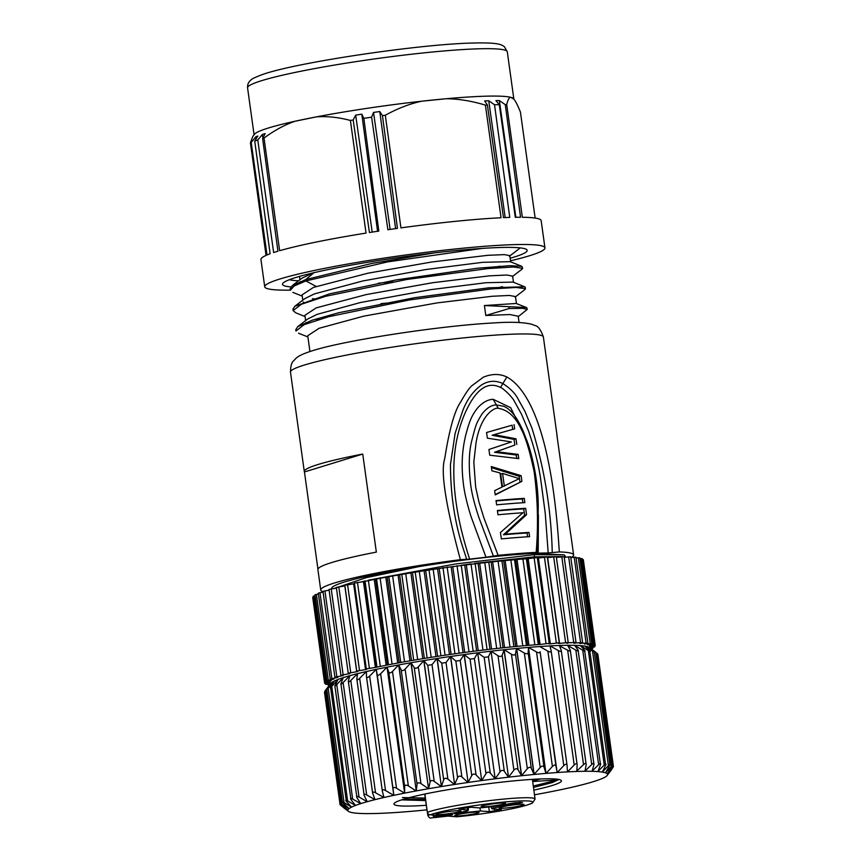 <?xml version="1.0" encoding="UTF-8"?>
<svg xmlns="http://www.w3.org/2000/svg" width="861" height="861" viewBox="0 0 861 861"><rect width="100%" height="100%" fill="white"/><g stroke="black" fill="none" stroke-linecap="round" stroke-linejoin="round"><path stroke-width="1.29" d="M503.405 534.789L505.278 534.218L526.534 514.684L525.651 508.302A127.654 10.935 -7.9 0 0 497.4 510.519L497.992 514.77A127.654 10.935 -7.9 0 1 522.928 512.758L500.445 532.507L501.339 538.889A127.654 10.935 -7.9 0 1 529.59 536.672L528.998 532.421L527.05 533.013A123.521 10.58 172.1 0 0 503.405 534.789L524.597 515.287L523.703 508.894A123.521 10.58 172.1 0 0 497.454 510.907M527.578 536.801L527.05 533.013M505.278 534.218A127.654 10.935 -7.9 0 1 528.998 532.421M526.534 514.684L524.597 515.287M525.651 508.302L523.703 508.894M524.274 498.368L524.866 502.63A127.654 10.935 -7.9 0 0 496.614 504.837L496.022 500.585A127.654 10.935 -7.9 0 1 524.274 498.368L522.326 498.971A123.521 10.58 172.1 0 0 496.076 500.984M522.853 502.749L522.326 498.971M502.576 473.432L500.693 474.002L502.469 486.777L519.312 478.641L502.576 473.432L504.352 486.196M495.183 494.591L521.906 481.342L495.236 494.914L494.644 490.652L501.952 487.122L499.993 472.926L491.889 470.795L491.297 466.533L521.12 475.67L519.183 476.273L491.448 467.641M519.969 481.945L519.183 476.273M521.906 481.342L521.12 475.67M516.686 458.332L516.223 454.985L494.526 452.283L514.846 445.062L514.06 439.379L492.169 435.257L494.042 434.676L516.008 438.787L514.06 439.379M512.682 429.413L512.091 425.194L486.573 432.523M514.846 445.062L496.41 451.702L518.171 454.393L518.763 458.644L489.715 455.189L488.93 449.507L511.391 441.941L487.358 438.163L486.573 432.491L512.091 425.194M518.171 454.393L516.223 454.985M496.41 451.702L494.526 452.283M516.794 444.459L516.008 438.787M514.039 424.602L514.63 428.853L494.042 434.676M536.468 552.999L537.07 552.665L536.155 552.385L537.07 552.665C535.994 553.053 536.36 553.214 538.19 553.171A120.755 10.343 -7.9 0 1 548.188 552.977L552.256 552.579C551.169 509.83 544.41 468.384 531.98 428.24L524.898 411.289L517.633 398.212C514.846 392.993 509.895 388.096 502.792 383.543C495.742 380.25 488.822 380.616 482.042 384.641C473.873 390.259 467.523 398.708 463.003 409.997L455.146 433.148L450.443 464.682C450.744 525.006 467.028 555.937 466.371 559.316L460.366 559.682A127.654 10.935 -7.9 0 0 334.746 582.908A127.654 10.935 -7.9 0 0 320.733 590.022L317.903 569.595A127.654 10.935 -7.9 0 1 331.915 562.481A127.654 10.935 -7.9 0 1 376.343 552.105L362.739 454.048L304.45 471.957A127.654 10.935 -7.9 0 1 304.288 471.527A127.654 10.935 -7.9 0 1 318.301 464.423A127.654 10.935 -7.9 0 1 362.739 454.048M503.61 406.241L496.41 404.971C491.728 404.928 487.014 407.802 482.278 413.603C475.972 423.677 475.993 424.484 471.936 440.068C468.804 451.713 468.438 467.017 470.838 485.991C472.054 494.569 474.788 505.203 479.028 517.902L493.385 556.088L486.002 557.261L471.225 517.084C467.06 503.997 464.434 492.772 463.336 483.419C460.958 463.648 462.486 448.732 465.715 435.214C469.353 421.47 471.419 415.928 477.661 407.888C482.601 402.41 487.767 399.547 493.17 399.3L510.67 407.683L527.201 441.241M498.11 555.367L484.011 518.214L478.953 501.974L475.659 487.197L473.819 462.131L476.047 442.672C481.084 412.731 496.216 406.844 498.347 408.383C520.927 411.612 528.815 447.462 534.1 471.397C537.759 498.637 538.448 525.63 536.155 552.385A127.654 10.935 -7.9 0 0 498.11 555.367L493.385 556.088M538.416 514.867L538.19 553.171M382.456 115.643L379.766 111.532L373.534 112.425L371.608 117.193L387.88 229.736A141.462 12.108 172.1 0 1 397.438 228.369L382.456 115.643A141.462 12.108 172.1 0 1 385.308 115.245C397.621 108.443 409.739 103.772 421.675 101.211A131.109 11.225 -7.9 0 1 446.213 98.735L421.675 101.211A131.109 11.225 -7.9 0 0 316.385 116.881L295.205 121.207C284.926 124.673 274.541 130.291 264.015 138.072L279.642 250.712A141.462 12.108 172.1 0 1 366.033 233.083L350.405 120.443C338.373 117.268 327.029 116.084 316.385 116.881A131.109 11.225 -7.9 0 0 295.205 121.207A131.109 11.225 -7.9 0 0 264.23 129.365A131.109 11.225 -7.9 0 0 254.49 134.241L252.8 136.458L250.411 142.786L266.049 255.416A141.462 12.108 172.1 0 0 260.937 259.538L264.725 286.778A141.462 12.108 172.1 0 0 290.555 290.146M395.597 228.628L379.766 111.532M390.13 229.413L373.534 112.425M363.837 118.355L361.814 114.169L355.69 115.116L353.171 120.002L369.434 232.535A141.462 12.108 172.1 0 1 378.818 231.082L363.837 118.355A141.462 12.108 172.1 0 1 371.608 117.193M377.559 231.275L361.814 114.169M372.189 232.104L355.69 115.116M262.616 138.481L265.177 133.595L262.39 134.467L257.762 139.999L273.658 252.553A141.462 12.108 172.1 0 1 277.931 251.218L262.616 138.481A141.462 12.108 -7.9 0 1 264.015 138.072M262.863 138.008L262.39 134.467M254.727 141.053L257.816 136.038L255.792 136.834L251.208 142.431L267.018 254.985A141.462 12.108 172.1 0 1 270.128 253.769L254.727 141.053A141.462 12.108 -7.9 0 1 257.762 139.999M256.072 138.869L255.792 136.834M505.267 104.622L499.348 100.586L495.914 100.608L499.283 104.655L515.287 217.284A141.462 12.108 172.1 0 1 520.561 217.252L505.267 104.622A141.462 12.108 172.1 0 1 506.72 104.633C507.753 100.134 509.002 97.67 510.476 97.25A131.109 11.225 -7.9 0 1 513.845 99.09L510.476 97.25A131.109 11.225 -7.9 0 0 446.213 98.735C458.526 98.832 471.591 100.963 485.41 105.128L501.048 217.758A141.462 12.108 -7.9 0 0 400.935 227.885L385.308 115.245M515.857 217.273L499.348 100.586M510.519 260.808A141.462 12.108 172.1 0 0 539.847 252.015A141.462 12.108 172.1 0 0 544.948 247.893L541.171 220.653A141.462 12.108 172.1 0 0 522.347 217.263L506.72 104.633M544.948 247.893A141.462 12.108 172.1 0 0 526.125 244.502A141.462 12.108 172.1 0 0 367.712 260.657A141.462 12.108 172.1 0 0 264.725 286.778M535.144 218.081L520.442 112.134C517.891 105.677 515.696 101.329 513.845 99.09M499.283 104.655A141.462 12.108 172.1 0 0 494.537 104.762L509.755 217.402A141.462 12.108 172.1 0 0 503.47 217.639L487.391 105.031A141.462 12.108 172.1 0 0 485.41 105.128M494.537 104.762L488.747 100.769L484.657 100.92L487.391 105.031M505.181 217.575L488.747 100.769M353.171 120.002A141.462 12.108 172.1 0 0 350.405 120.443M250.411 142.786A141.462 12.108 -7.9 0 1 251.208 142.431M291.05 286.928A123.521 10.58 -7.9 0 1 282.817 283.344A123.521 10.58 -7.9 0 1 291.997 278.749A123.521 10.58 -7.9 0 1 423.052 254.264A123.521 10.58 -7.9 0 1 526.609 249.518A123.521 10.58 -7.9 0 1 517.676 255.921A123.521 10.58 -7.9 0 1 510.164 258.257M298.541 280.804A118 10.106 -7.9 0 1 289.457 279.674M434.644 252.876L372.06 263.391L305.698 279.588L292.234 285.809L290.361 288.715M482.214 248.409L387.579 261.895L305.881 280.944L294.171 285.97L290.544 290.071M522.692 268.266L521.82 266.329L510.056 265.683L477.607 268.212L396.308 279.911L329.472 293.87L294.839 306.279L292.934 309.185M515.082 297.11L525.059 289.436L525.339 287.348L524.575 286.788L488.757 287.811L414.754 297.691L338.879 312.694L312.123 320.238L297.648 326.728L295.926 329.602M522.53 268.298L513.511 266.996L488.058 268.567L406.575 279.524L325.673 296.292L301.458 304.234L293.117 310.541L295.732 312.801M525.522 288.704L516.137 287.456L491.018 288.962L409.319 299.972L328.633 316.719L304.073 324.683L296.098 330.947M518.268 316.654L527.19 309.443L522.928 308.324L509.163 308.529L508.98 307.183M516.159 303.481L484.42 305.537L526.372 307.517L527.007 308.173M509.163 308.529L485.776 315.503L509.82 314.545L518.193 316.213L519.075 322.509M484.409 305.58L485.787 315.524M302.803 300.145L302.071 294.882L313.447 287.413L367.884 273.217L431.662 262.013L487.843 255.308L504.438 254.619L509.798 255.642L510.67 261.862M316.041 299.047L312.468 298.702M305.633 320.572L304.902 315.32L316.278 307.851L366.269 294.57L432.749 282.699L489.457 275.843L506.763 275.025L512.639 276.08L513.5 282.3M318.904 319.485L315.427 319.151M309.928 351.525L307.743 335.747L319.108 328.278L363.751 316.159L436.947 302.921L492.244 296.27L509.335 295.452L515.481 296.55M524.597 286.735L513.005 282.107L486.056 282.709L430.64 289.662L360.63 302.48L317.182 314.34L307.592 319.065L297.637 326.717M306.053 322.445L307.162 323.435M492.858 288.801L502.512 286.681M521.831 266.318L510.153 261.658L482.515 262.336L426.044 269.504L362.825 280.966L314.34 293.913L304.783 298.616L294.828 306.279M303.201 301.985L304.374 303.029M380.971 303.642L395.522 302.351M489.898 268.406L499.832 266.21M313.2 272.883L301.974 278.168M300.371 281.569L301.479 282.559M378.409 283.183L392.842 281.913M466.371 559.316L469.643 559.133C444.868 482.73 454.027 439.745 464.413 414.561C475.164 389.732 487.186 380.702 500.456 387.461C501.855 387.332 511.886 396.006 514.609 401.721L521.594 414.378L528.471 430.812C534.477 448.377 538.545 464.466 540.676 479.093L545.25 513.296L548.188 552.977M460.366 559.682C445.686 505.192 440.466 471.57 444.696 458.848C449.27 429.488 454.662 410.428 460.883 401.656C465.597 393.262 469.277 387.945 471.914 385.696L483.441 377.161C491.911 373.674 499.724 373.62 506.871 377C527.513 388.365 551.901 430.834 559.306 551.933L552.256 552.579M317.935 569.143L304.45 471.957M559.306 551.933A127.654 10.935 -7.9 0 1 573.62 554.925L570.789 534.498A127.654 10.935 -7.9 0 0 570.628 534.078L557.024 436.021A127.654 10.935 -7.9 0 1 557.185 436.441A127.654 10.935 -7.9 0 1 557.142 436.893M573.62 554.925A127.654 10.935 -7.9 0 1 571.295 557.487M469.643 559.133A120.755 10.343 -7.9 0 1 486.002 557.261M323.036 591.679A127.654 10.935 -7.9 0 1 320.733 590.022M450.873 566.861L453.629 566.43M462.605 565.096L470.773 563.933M474.669 563.395L534.573 556.798M534.229 554.656L534.53 556.809L562.814 556.583M361.491 581.907L364.881 581.067M369.143 580.045L455.275 564.009L534.283 554.645L564.138 554.871L565.107 555.948M534.477 556.798L533.626 557.82M564.159 556.916L564.891 557.25M564.138 554.85L532.001 553.462L534.283 554.635M532.001 553.462C498.551 555.506 460.861 559.887 418.92 566.613L365.968 577.72L334.542 588.375M331.711 588.816L331.668 588.504A116.612 9.988 -7.9 0 1 418.92 566.592M503.685 560.705L492.664 561.813L504.568 647.623L515.599 646.503L503.685 560.705A131.109 11.225 172.1 0 1 505.159 560.554L517.074 646.363L527.556 645.416L515.653 559.618L505.159 560.554M492.664 561.813A131.109 11.225 172.1 0 0 491.114 561.975L479.663 563.255L491.577 649.065L503.028 647.784A131.109 11.225 -7.9 0 1 504.568 647.623M503.028 647.784L491.114 561.975M479.663 563.255A131.109 11.225 172.1 0 0 478.081 563.438L466.328 564.87L478.232 650.668L489.984 649.248A131.109 11.225 -7.9 0 1 491.577 649.065M489.984 649.248L478.081 563.438M466.328 564.87A131.109 11.225 172.1 0 0 464.703 565.074L452.789 566.624L464.692 652.434L476.607 650.873A131.109 11.225 -7.9 0 1 478.232 650.668M476.607 650.873L464.703 565.074M452.789 566.624A131.109 11.225 172.1 0 0 451.153 566.85L439.196 568.518L451.099 654.317L463.057 652.649A131.109 11.225 -7.9 0 1 464.692 652.434M463.057 652.649L451.153 566.85M439.196 568.518A131.109 11.225 172.1 0 0 437.56 568.755L425.7 570.52L437.603 656.319L449.464 654.554A131.109 11.225 -7.9 0 1 451.099 654.317M449.464 654.554L437.56 568.755M425.7 570.52A131.109 11.225 172.1 0 0 424.086 570.768L412.451 572.608L424.355 658.407L435.989 656.566A131.109 11.225 -7.9 0 1 437.603 656.319M435.989 656.566L424.086 570.768M412.451 572.608A131.109 11.225 172.1 0 0 410.88 572.866L399.59 574.761L411.493 660.57L422.783 658.665A131.109 11.225 -7.9 0 1 424.355 658.407M422.783 658.665L410.88 572.866M399.59 574.761A131.109 11.225 172.1 0 0 398.073 575.03L387.256 576.956L399.16 662.766L409.976 660.828A131.109 11.225 -7.9 0 1 411.493 660.57M409.976 660.828L398.073 575.03M387.256 576.956A131.109 11.225 172.1 0 0 385.814 577.225L375.59 579.173L387.504 664.983L397.717 663.035A131.109 11.225 -7.9 0 1 399.16 662.766M397.717 663.035L385.814 577.225M375.59 579.173A131.109 11.225 172.1 0 0 374.234 579.442L364.72 581.379L376.623 667.189L386.148 665.241A131.109 11.225 -7.9 0 1 387.504 664.983M386.148 665.241L374.234 579.442M330.193 684.129L325.662 684.366L330.484 683.15A131.109 11.225 -7.9 0 1 330.366 683.021L324.629 683.3L330.097 682.02A131.109 11.225 -7.9 0 1 330.15 681.869L325.049 682.03L331.141 680.696A131.109 11.225 -7.9 0 1 331.356 680.524L326.922 680.577L333.584 679.189A131.109 11.225 -7.9 0 1 333.971 678.995L330.215 678.942L337.415 677.521A131.109 11.225 -7.9 0 1 337.975 677.316L334.897 677.155L342.592 675.713A131.109 11.225 -7.9 0 1 343.302 675.487L340.924 675.239L349.06 673.776A131.109 11.225 -7.9 0 1 349.921 673.539L348.231 673.205L356.734 671.741A131.109 11.225 -7.9 0 1 357.735 671.494L356.723 671.074L365.538 669.621A131.109 11.225 -7.9 0 1 366.668 669.363L366.323 668.879L375.374 667.458A131.109 11.225 -7.9 0 1 376.623 667.189M364.72 581.379A131.109 11.225 172.1 0 0 363.471 581.649L354.42 583.08L366.323 668.879L354.42 583.08M375.374 667.458L363.471 581.649M354.495 583.629A131.109 11.225 172.1 0 0 353.634 583.823L344.852 585.297M365.538 669.621L353.634 583.823M344.906 585.921A131.109 11.225 172.1 0 0 344.82 585.943L336.328 587.396L348.231 673.205M356.734 671.741L344.82 585.943M336.414 588.085L329.02 589.43L340.924 675.239M329.128 590.162L322.993 591.356L334.897 677.155M323.101 592.142L318.312 593.143L330.215 678.942M318.419 593.993L315.008 594.768L326.922 680.577M315.137 595.704L313.146 596.232L325.049 682.03M313.286 597.276L312.715 597.502L324.629 683.3M329.332 685.248L328.127 685.216L329.731 684.732M590.398 648.236L592.949 648.236L591.066 648.742M589.484 645.642L595.242 645.513L589.774 646.794A131.109 11.225 -7.9 0 1 589.72 646.945L594.822 646.783L589.925 647.881M595.242 645.513L583.338 559.715L582.445 559.661M587.848 644.674L594.208 644.448L589.387 645.664A131.109 11.225 -7.9 0 1 589.505 645.793M594.208 644.448L582.305 558.649L579.959 558.714M584.813 643.91L591.744 643.597L587.579 644.738A131.109 11.225 -7.9 0 1 587.869 644.835M591.744 643.597L579.83 557.799L576.063 558.003M580.4 643.35L587.848 642.973L584.382 644.028A131.109 11.225 -7.9 0 1 584.834 644.103M587.848 642.973L575.944 557.164L570.8 557.541M574.664 642.995L582.596 642.575L579.819 643.544A131.109 11.225 -7.9 0 1 580.432 643.587M582.596 642.575L570.692 556.766L564.213 557.336M567.668 642.801L576.02 642.414L573.932 643.275A131.109 11.225 -7.9 0 1 574.707 643.296M563.966 556.712L556.4 557.368M556.238 556.744L547.661 557.616L559.564 643.415L568.206 642.489L566.807 643.253A131.109 11.225 -7.9 0 1 567.733 643.242M547.327 556.992L559.241 642.801L547.327 556.992L538.405 558.014L550.319 643.824L559.241 642.801L558.509 643.458A131.109 11.225 -7.9 0 1 559.564 643.415M537.307 557.541L549.21 643.35L537.307 557.541L528.159 558.649L540.073 644.458L549.21 643.339L549.135 643.888A131.109 11.225 -7.9 0 1 550.319 643.824M538.405 558.014A131.109 11.225 172.1 0 0 537.372 558.079M528.159 558.649A131.109 11.225 172.1 0 0 526.867 558.746L517.041 559.499L528.945 645.309L538.771 644.545A131.109 11.225 -7.9 0 1 540.073 644.458M538.771 644.545L526.867 558.746M527.556 645.416A131.109 11.225 -7.9 0 1 528.945 645.309M517.041 559.499A131.109 11.225 172.1 0 0 515.653 559.618M515.599 646.503A131.109 11.225 -7.9 0 1 517.074 646.363M567.442 771.886L567.065 765.407C566.71 763.836 565.623 763.901 563.772 765.612L557.185 772.543L555.969 766.161C555.41 764.622 554.226 764.708 552.407 766.441L546.025 773.404A131.109 11.225 -7.9 0 1 557.196 772.521A131.109 11.225 -7.9 0 1 567.442 771.886L567.539 771.876A131.109 11.225 -7.9 0 1 576.762 771.467L576.848 771.456A131.109 11.225 -7.9 0 1 584.996 771.273L585.071 771.273A131.109 11.225 -7.9 0 1 592.056 771.316L592.12 771.316A131.109 11.225 -7.9 0 1 597.868 771.585L597.921 771.585A131.109 11.225 -7.9 0 1 602.356 772.08L602.399 772.091A131.109 11.225 -7.9 0 1 605.487 772.812L605.509 772.823A131.109 11.225 -7.9 0 1 607.209 773.748L607.22 773.759A131.109 11.225 -7.9 0 1 607.511 774.889L611.891 769.25M612.558 767.915C613.775 766.172 613.742 766.053 612.462 767.549C613.742 766.053 613.775 766.172 612.558 767.915L607.511 774.889A131.109 11.225 -7.9 0 1 607.22 775.438L612.946 767.366M596.576 653.09C598.255 654.435 598.287 654.554 596.673 653.456M609.416 765.892C610.298 764.17 609.965 764.094 608.426 765.655C609.965 764.094 610.298 764.17 609.416 765.892L605.487 772.812L611.181 766.494C612.601 764.955 612.784 765.063 611.73 766.796C612.784 765.063 612.601 764.955 611.181 766.494L595.844 652.337L588.031 646.837L593.541 651.433C594.811 652.552 594.477 652.477 592.54 651.196C594.477 652.477 594.811 652.552 593.541 651.433M593.444 650.518L595.844 652.337M593.681 650.701L589.473 647.547A131.109 11.225 172.1 0 0 588.031 646.837A131.109 11.225 172.1 0 0 584.91 646.105L589.774 650.755C590.861 651.895 590.388 651.842 588.343 650.593L580.389 645.599L584.608 650.313C585.502 651.465 584.888 651.443 582.757 650.227L574.653 645.438M597.9 771.488L604.228 765.052C605.875 763.459 606.359 763.503 605.66 765.214L602.356 772.08L608.426 765.655L592.54 651.196L584.91 646.105A131.109 11.225 172.1 0 0 580.432 645.61M605.66 765.214L589.774 650.755M592.099 771.155L598.643 764.686C600.375 763.061 600.989 763.083 600.494 764.772L584.608 650.313M580.389 645.599A131.109 11.225 172.1 0 0 574.642 645.33L578.086 650.109C578.775 651.293 578.022 651.282 575.837 650.098L567.614 645.47M585.039 771.025L591.722 764.557C593.509 762.9 594.262 762.911 593.972 764.568L578.086 650.109M574.578 645.33A131.109 11.225 172.1 0 0 567.593 645.287L570.283 650.152C570.757 651.357 569.885 651.379 567.657 650.206L559.413 645.815M576.784 771.015L583.543 764.665C585.372 762.997 586.244 762.975 586.169 764.611L570.283 650.152M567.517 645.287A131.109 11.225 172.1 0 0 559.37 645.481L561.275 650.432C561.544 651.669 560.554 651.712 558.305 650.561L550.061 645.89L550.19 646.869M479.997 807.952L480.384 810.976L489.317 811.654L501.36 809.846M480.384 810.976L454.468 813.667L467.652 810.718L467.684 810.018L458.719 809.092M522.379 802.484L492.47 808.199L492.438 808.888L501.371 809.566M492.47 808.199L492.438 808.888M458.762 809.071L470.806 807.263L479.738 807.93L493.105 806.585L514.932 802.796L522.11 802.387M467.652 810.718L467.394 807.51M523.058 805.11A12.56 1.076 -7.9 0 1 508.679 807.726A12.56 1.076 -7.9 0 1 499.176 807.898A12.56 1.076 -7.9 0 1 500.112 807.424A12.56 1.076 -7.9 0 1 513.436 804.938A12.56 1.076 -7.9 0 1 523.962 804.454A12.56 1.076 -7.9 0 1 523.058 805.11M455.63 815.163A12.28 1.055 -7.9 0 1 468.664 812.73A12.28 1.055 -7.9 0 1 478.964 812.257A12.28 1.055 -7.9 0 1 478.07 812.892A12.28 1.055 -7.9 0 1 464.014 815.453A12.28 1.055 -7.9 0 1 454.716 815.615A12.28 1.055 -7.9 0 1 455.63 815.163M437.065 813.806A12.56 1.076 -7.9 0 1 450.4 811.32A12.56 1.076 -7.9 0 1 460.926 810.836A12.56 1.076 -7.9 0 1 460.011 811.482A12.56 1.076 -7.9 0 1 445.643 814.097A12.56 1.076 -7.9 0 1 436.14 814.269A12.56 1.076 -7.9 0 1 437.065 813.806M482.052 806.025A12.28 1.055 -7.9 0 1 495.086 803.593A12.28 1.055 -7.9 0 1 505.385 803.119A12.28 1.055 -7.9 0 1 504.492 803.754A12.28 1.055 -7.9 0 1 490.436 806.316A12.28 1.055 -7.9 0 1 481.138 806.477A12.28 1.055 -7.9 0 1 482.052 806.025M448.247 816.099L457.03 816.755A2.755 2.561 94.3 0 1 456.448 816.788L448.247 816.099L439.497 816.971M434.364 815.119L435.494 816.712C439.067 816.045 440.315 815.615 439.228 815.421L429.865 814.786A2.755 2.561 -85.7 0 0 430.446 814.754A2.755 2.583 -111 0 1 427.497 812.31A55.9 4.789 -7.9 0 1 488.757 800.73A55.9 4.789 -7.9 0 1 535.058 799.062L532.399 779.366M452.208 814.743A6.899 0.592 -7.9 0 1 444.599 816.153A6.899 0.592 -7.9 0 1 439.067 816.336A6.899 0.592 -7.9 0 1 439.594 816.024A6.899 0.592 -7.9 0 1 447.214 814.614A6.899 0.592 -7.9 0 1 452.735 814.431A6.899 0.592 -7.9 0 1 452.208 814.743M532.69 781.573L558.24 779.797L552.461 782.52L533.486 787.438M540.557 778.947A76.252 6.533 -7.9 0 1 532.615 780.959M533.852 790.118A84.529 7.232 172.1 0 0 554.925 784.619A84.529 7.232 172.1 0 0 561.028 780.238A84.529 7.232 172.1 0 0 510.067 781.239A84.529 7.232 172.1 0 0 400.473 800.246A84.529 7.232 172.1 0 0 394.198 803.388A84.529 7.232 172.1 0 0 426.324 805.283M401.603 799.869L425.646 800.579M403.906 799.148L425.485 799.438M402.41 797.555L425.291 798.072M533.293 786.018L558.24 779.808M552.407 766.441L536.521 651.981C538.738 653.09 539.922 653.004 540.095 651.702L557.045 771.865M559.284 645.481A131.109 11.225 172.1 0 0 550.061 645.89L549.953 645.901A131.109 11.225 172.1 0 0 539.718 646.546A131.109 11.225 172.1 0 0 528.546 647.407A131.109 11.225 172.1 0 0 516.675 648.473L534.164 774.448A131.109 11.225 -7.9 0 1 546.025 773.382M536.532 651.981L528.536 647.397M528.137 652.681L544.023 767.14C543.248 765.623 541.978 765.741 540.213 767.485L524.327 653.025C526.491 654.123 527.761 654.016 528.137 652.681L528.482 647.397L545.96 773.264M546.003 773.404L544.012 767.14M524.327 653.025L516.557 648.484L515.448 653.876L531.323 768.335L534.035 774.459L516.557 648.484A131.109 11.225 172.1 0 0 504.148 649.732L521.626 775.718A131.109 11.225 -7.9 0 1 534.035 774.459L540.213 767.485M531.323 768.335C530.354 766.85 529.02 766.99 527.33 768.733L511.445 654.274C513.533 655.372 514.867 655.232 515.448 653.876M511.445 654.274L504.148 649.732L502.157 655.264L518.042 769.723L521.497 775.729L504.019 649.754A131.109 11.225 172.1 0 0 491.05 651.196L508.528 777.192L504.298 771.305M527.33 768.733L521.497 775.729A131.109 11.225 -7.9 0 0 508.56 777.171A131.109 11.225 -7.9 0 0 495.204 778.796A131.109 11.225 -7.9 0 0 481.708 780.55L485.948 773.619C487.304 771.865 488.747 771.671 490.264 773.049L495.172 778.818L500.047 771.822C501.532 770.068 502.953 769.895 504.309 771.305L488.424 656.846L491.018 651.185A131.109 11.225 172.1 0 0 477.694 652.81L495.172 778.807M518.042 769.723C516.88 768.281 515.491 768.432 513.888 770.186L498.002 655.727C500.004 656.814 501.393 656.663 502.157 655.264M498.002 655.727L491.071 651.185M513.888 770.186L508.55 777.192M500.037 771.822L484.162 657.363L488.424 656.846M484.162 657.363L477.715 652.799A131.109 11.225 172.1 0 0 464.23 654.575L481.708 780.55L464.09 654.586L460.204 660.484L476.079 774.943L481.568 780.572A131.109 11.225 -7.9 0 0 468.115 782.455L471.742 775.557C472.958 773.813 474.411 773.608 476.079 774.943M477.661 652.81L474.379 658.59M485.948 773.619L470.063 659.16L474.389 658.59L490.264 773.049M470.063 659.16L464.09 654.586A131.109 11.225 172.1 0 0 450.637 656.469L468.115 782.455L450.497 656.491L446.03 662.518L461.905 776.977L467.975 782.477A131.109 11.225 -7.9 0 0 454.63 784.457L457.6 777.612C458.655 775.879 460.086 775.664 461.905 776.977M471.742 775.557L455.867 661.097L460.204 660.484M455.867 661.097L450.497 656.491A131.109 11.225 172.1 0 0 437.151 658.471L454.63 784.457L437.011 658.493L432.018 664.649L447.892 779.108L454.49 784.479A131.109 11.225 -7.9 0 0 441.402 786.556L443.673 779.775C444.545 778.053 445.955 777.827 447.892 779.108M457.6 777.612L441.725 663.153L446.03 662.518M441.725 663.153L437.011 658.493A131.109 11.225 172.1 0 0 423.913 660.57L441.402 786.556L423.784 660.591L418.317 666.855L434.202 781.314L441.262 786.577A131.109 11.225 -7.9 0 0 428.563 788.708L430.113 782.003C430.801 780.303 432.157 780.077 434.202 781.314M443.673 779.775L427.788 665.316L432.018 664.649M427.788 665.316L423.784 660.591A131.109 11.225 172.1 0 0 411.084 662.733L428.563 788.708L410.955 662.755L405.1 669.126L420.975 783.585L428.434 788.73A131.109 11.225 -7.9 0 0 416.272 790.915L417.058 784.296C417.542 782.606 418.855 782.369 420.975 783.585M430.113 782.003L414.227 667.544C415.303 668.685 416.67 668.459 418.317 666.855M414.227 667.544L410.955 662.755A131.109 11.225 172.1 0 0 398.783 664.929L416.272 790.915L398.665 664.95L392.487 671.44L408.362 785.899L416.143 790.936A131.109 11.225 -7.9 0 0 404.638 793.121L404.659 786.599C404.939 784.941 406.177 784.705 408.362 785.899M417.058 784.296L401.172 669.836C402.055 670.988 403.368 670.751 405.1 669.126M401.172 669.836L398.665 664.95A131.109 11.225 172.1 0 0 387.159 667.146L404.638 793.121L387.041 667.167L380.627 673.754L396.501 788.213L404.53 793.153A131.109 11.225 -7.9 0 0 393.821 795.338L393.046 788.913C393.122 787.277 394.273 787.04 396.501 788.213M404.659 786.599L388.774 672.14C389.452 673.324 390.69 673.087 392.487 671.44M388.774 672.14L387.041 667.167A131.109 11.225 172.1 0 0 376.343 669.352L393.821 795.338L376.235 669.374L369.638 676.046L385.524 790.506L393.714 795.36A131.109 11.225 -7.9 0 0 383.92 797.512L382.327 791.001L366.485 676.746C366.732 677.973 367.787 677.747 369.638 676.046M393.046 788.913L377.172 674.454C377.635 675.659 378.786 675.422 380.627 673.754M377.172 674.454L376.235 669.374A131.109 11.225 172.1 0 0 366.431 671.526L359.661 678.307L375.547 792.766L383.92 797.512M366.485 676.746L366.431 671.526M382.359 791.205C382.23 789.591 383.274 789.365 385.524 790.506M359.661 678.307C357.821 680.018 356.874 680.244 356.831 678.985L372.598 793.024L375.019 799.654A131.109 11.225 -7.9 0 1 383.823 797.534L383.683 796.586M366.442 672.29L366.334 671.548A131.109 11.225 172.1 0 0 357.519 673.657A131.109 11.225 172.1 0 0 349.77 675.702A131.109 11.225 172.1 0 0 343.259 677.629L340.913 683.849L356.928 797.673C356.153 796.156 356.852 795.951 359.015 797.049L367.26 801.699A131.109 11.225 -7.9 0 1 374.998 799.643L366.678 794.951C364.461 793.842 363.633 794.057 364.203 795.607L348.318 681.148C348.145 682.439 348.974 682.224 350.793 680.491L366.678 794.951M356.831 678.985L357.563 673.636M372.716 793.444C372.361 791.862 373.308 791.636 375.547 792.766M357.541 673.646L350.793 680.491M348.318 681.148L349.824 675.681M364.203 795.607L367.27 801.699A131.109 11.225 -7.9 0 0 360.737 803.614L360.662 803.496M349.803 675.691L343.13 682.59L359.015 797.049M341.042 683.214C340.665 684.538 341.365 684.334 343.13 682.59M356.928 797.673L360.737 803.614M350.965 799.611L334.843 685.916L337.996 679.447A131.109 11.225 172.1 0 1 340.439 678.565A131.109 11.225 172.1 0 1 343.205 677.65L336.759 684.581L352.644 799.04C350.545 797.943 349.996 798.136 350.965 799.611L355.485 805.433A131.109 11.225 -7.9 0 1 357.918 804.551A131.109 11.225 -7.9 0 1 360.684 803.636L352.644 799.04M335.08 685.162C334.498 686.518 335.058 686.325 336.759 684.581M346.38 801.419L351.568 807.134A131.109 11.225 -7.9 0 1 355.432 805.455L347.629 800.881C345.638 799.794 345.218 799.977 346.38 801.419L330.506 686.96C329.731 688.359 330.14 688.176 331.754 686.421L337.996 679.447M337.953 679.469A131.109 11.225 172.1 0 0 334.057 681.137A131.109 11.225 172.1 0 0 331.528 682.655A131.109 11.225 172.1 0 0 330.699 683.451L324.909 691.049L340.504 803.442M330.506 686.96L334.122 681.116M334.09 681.116L328.159 688.122L344.045 802.581L351.557 807.134A131.109 11.225 -7.9 0 0 349.017 808.63L341.903 804.099C340.149 803.012 340.02 803.152 341.548 804.529C340.02 803.152 340.149 803.012 341.903 804.099L326.018 689.639L331.56 682.633M327.352 688.606C326.394 690.038 326.663 689.876 328.159 688.122C326.663 689.876 326.394 690.038 327.352 688.606L331.582 682.622M343.238 803.065C341.882 801.656 342.151 801.494 344.045 802.581C342.151 801.494 341.882 801.656 343.238 803.065L349.028 808.64A131.109 11.225 -7.9 0 0 347.887 809.964L341.247 805.422C339.632 804.325 339.664 804.454 341.343 805.788C339.664 804.454 339.632 804.325 341.247 805.422L341.064 804.088M341.548 804.529L347.887 809.964A131.109 11.225 -7.9 0 0 348.178 811.105L342.624 806.843M325.458 691.329C324.177 692.836 324.145 692.707 325.361 690.963M341.343 805.788L348.178 811.105A131.109 11.225 -7.9 0 0 348.447 811.342L344.239 808.188M426.97 809.846A131.109 11.225 -7.9 0 1 421.363 810.405L421.233 810.416A131.109 11.225 -7.9 0 1 409.373 811.482A131.109 11.225 -7.9 0 1 398.202 812.343A131.109 11.225 -7.9 0 1 387.956 812.988L387.859 812.988A131.109 11.225 -7.9 0 1 378.636 813.408L378.549 813.408A131.109 11.225 -7.9 0 1 370.402 813.591L370.327 813.591A131.109 11.225 -7.9 0 1 363.342 813.559L363.277 813.548A131.109 11.225 -7.9 0 1 357.53 813.279L357.476 813.279A131.109 11.225 -7.9 0 1 353.042 812.784L352.999 812.773A131.109 11.225 -7.9 0 1 349.921 812.052L349.889 812.052A131.109 11.225 -7.9 0 1 348.447 811.342M607.22 775.438A131.109 11.225 -7.9 0 1 606.392 776.235A131.109 11.225 -7.9 0 1 603.852 777.752A131.109 11.225 -7.9 0 1 599.966 779.42L599.913 779.431A131.109 11.225 -7.9 0 1 597.48 780.314A131.109 11.225 -7.9 0 1 594.714 781.228L594.66 781.25A131.109 11.225 -7.9 0 1 588.149 783.187A131.109 11.225 -7.9 0 1 580.4 785.221A131.109 11.225 -7.9 0 1 571.586 787.331L571.489 787.352A131.109 11.225 -7.9 0 1 561.684 789.505L561.576 789.526A131.109 11.225 -7.9 0 1 550.868 791.722L550.76 791.743A131.109 11.225 -7.9 0 1 539.255 793.928L539.137 793.96A131.109 11.225 -7.9 0 1 534.487 794.8M567.367 770.627L567.539 771.876L574.19 765.02C576.041 763.33 577.031 763.276 577.161 764.891L561.275 650.432M576.762 771.467L577.161 764.891M584.996 771.273L586.169 764.611M592.056 771.316L593.972 764.568M597.868 771.585L600.494 764.772M612.236 765.935L612.462 767.549L607.22 773.759L611.73 766.796M549.953 645.901L551.18 650.948C551.223 652.218 550.125 652.283 547.897 651.153L539.707 646.525M567.065 765.407L551.18 650.948M498.347 408.383L493.17 399.3M247.57 87.865A131.109 11.225 -7.9 0 1 257.654 81.967A131.109 11.225 -7.9 0 1 402.281 55.308A131.109 11.225 -7.9 0 1 507.301 51.832L504.331 46.655C501.651 44.976 500.252 42.286 472.076 43.05C417.585 44.32 293.752 62.885 261.701 74.81C254.867 77.447 251.347 79.126 251.154 79.847C248.581 81.73 247.387 84.41 247.57 87.865L254.081 134.79M316.181 286.422L305.881 280.955L305.698 279.588L314.243 272.496M290.491 372.103A127.654 10.935 -7.9 0 1 304.503 364.999A127.654 10.935 -7.9 0 1 445.987 339.826A127.654 10.935 -7.9 0 1 543.388 337.017C540.869 329.752 538.028 325.91 534.842 325.49L531.797 324.274C523.101 322.175 510.293 321.745 493.375 322.972C441.23 325.63 345.239 340.213 312.608 350.675C301.307 354.258 297.884 356.583 295.926 358.38L293.493 360.953C291.61 362.373 290.609 366.097 290.491 372.103L304.288 471.527M500.456 387.461L506.871 377M501.898 560.446L513.802 646.245M509.938 646.643L498.035 560.834M488.736 561.824L500.639 647.623M496.625 648.075L484.721 562.276M475.121 563.385L487.025 649.194M482.913 649.689L471.01 563.89M461.216 565.117L473.12 650.927M468.944 651.465L457.04 565.666M447.16 567.001L459.074 652.799M454.888 653.391L442.974 567.582M433.126 569.003L445.029 654.812M440.875 655.425L428.972 569.627M419.242 571.112L431.146 656.921M427.078 657.567L415.163 571.758M405.682 573.308L417.585 659.117M413.635 659.774L401.732 573.975M392.584 575.557L404.487 661.366M400.699 662.044L388.795 576.235M380.088 577.849L392.003 663.648M388.419 664.326L376.515 578.527M368.347 580.142L380.25 665.94M376.914 666.618L365.01 580.82M357.466 582.413L369.38 668.222M347.586 584.651L359.489 670.45M338.803 586.815L350.718 672.624M331.227 588.892L343.13 674.701M324.92 590.861L336.823 676.66M319.958 592.691L331.862 678.49M316.407 594.37L328.31 680.168M314.297 595.877L326.201 681.675M325.436 682.095L325.555 682.988M326.276 683.3L326.384 684.097M328.568 684.258L328.676 685.001M592.336 648.182L592.228 647.429M594.015 646.729L593.896 645.911M594.219 645.47L594.09 644.534M592.96 644.426L581.046 558.617M590.237 643.597L578.334 557.788M586.083 642.995L574.179 557.185M580.551 642.629L568.647 556.819M573.706 642.5L561.803 556.69M565.602 642.607L553.698 556.809M556.346 642.963L544.443 557.153M546.035 643.544L534.132 557.745M526.319 558.294L538.222 644.093M534.778 644.362L522.875 558.563M514.469 559.263L526.372 645.061M522.702 645.395L510.799 559.596M604.228 765.052L588.343 650.593M598.643 764.686L582.757 650.227M591.722 764.557L575.837 650.098M583.543 764.665L567.657 650.206M489.317 811.654L488.757 807.252M494.408 809.039L494.666 811.116M467.017 812.332L466.845 810.965M461.485 812.063L461.636 813.268M456.287 813.806L456.179 812.988M499.132 810.341L498.971 809.383M497.852 805.756L498.045 806.951M519.872 803.162L519.721 802.237M429.682 814.764A7.878 0.678 172.1 0 0 428.466 815.109A7.878 0.678 172.1 0 0 427.852 815.464L427.519 813.075M438.141 817.207A2.755 1.012 -99.8 0 1 438.055 817.229A2.755 1.012 -99.8 0 1 437.958 817.24L439.336 817.003M435.494 816.712L437.958 817.24M434.116 816.949A2.755 1.012 -99.8 0 1 432.879 815.012M424.721 794.068L427.336 812.418L424.893 794.036M456.448 816.788A2.755 2.755 0 0 0 457.008 816.777A53.145 4.553 172.1 0 0 516.083 807.844A53.145 4.553 172.1 0 0 528.762 801.01A53.145 4.553 172.1 0 0 503.093 802.151A53.145 4.553 172.1 0 0 430.446 814.754L439.228 815.421M540.095 651.702L555.969 766.161M382.306 790.807L366.528 677.047M331.754 686.421L347.629 800.881M574.19 765.02L558.305 650.561M551.212 651.196L567.022 765.106M563.772 765.612L547.897 651.153M537.425 552.579L538.276 505.859C537.996 485.238 534.724 464.929 528.46 444.911L523.445 431.759C517.203 417.424 510.541 408.9 503.448 406.177M513.856 99.101L507.301 51.832M295.947 330.968L295.753 329.623M293.106 310.541L292.923 309.185M290.275 290.114L290.092 288.758M527.19 309.443L526.997 308.087M516.169 303.47L526.372 307.517M302.243 296.13L292.869 292.385M512.241 276.672L522.207 269.009M305.074 316.557L295.7 312.801M307.915 336.974L298.563 333.239M509.389 256.266L519.366 248.592M292.17 285.712L301.963 278.168M299.962 279.707L299.51 276.403M516.449 303.578L515.47 296.507M557.185 436.441L543.388 337.017M565.279 557.207L565.074 555.679M344.82 585.276L356.723 671.074M325.512 683.354L325.662 684.366M328.009 684.301L328.127 685.216M592.82 647.311L592.949 648.236M594.682 645.739L594.822 646.783M564.116 556.604L576.02 642.414M556.303 556.68L568.206 642.489M597.835 654.177L613.43 766.538M596.791 653.079L612.386 765.483M594.294 652.175L609.9 764.665M491.383 806.865L491.663 808.597M468.449 810.179L468.126 807.424M447.666 816.131L431.027 817.95C430.177 818.499 429.122 817.67 427.852 815.464M456.911 816.788C484.431 814.119 522.057 808.059 532.464 803.033L535.058 799.062M427.336 812.418A2.755 2.755 0 0 0 429.865 814.786M326.793 689.543L342.398 802.011M324.489 692.341L340.084 804.712"/></g></svg>
